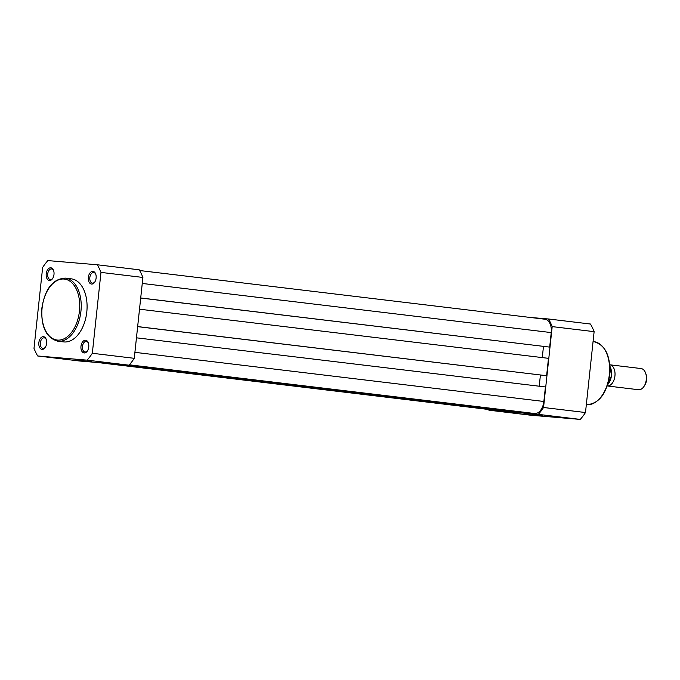 <?xml version="1.0" encoding="UTF-8"?>
<svg xmlns="http://www.w3.org/2000/svg" width="680" height="680" viewBox="0 0 680 680"><rect width="100%" height="100%" fill="white"/><g stroke="black" fill="none" stroke-linecap="round" stroke-linejoin="round"><path stroke-width="1.02" d="M542.394 415.284L526.057 413.678L542.394 415.284M548.531 318.988L590.469 324.028A62.891 38.361 96.9 0 1 594.125 331.653L585.488 412.53A62.891 38.361 96.9 0 1 580.278 419.407L530.817 415.225L488.886 410.184L538.339 414.366A62.891 38.361 -83.1 0 0 543.549 407.49L552.194 326.613A62.891 38.361 -83.1 0 0 548.531 318.988L529.881 317.416M488.478 409.471A62.891 38.361 -83.1 0 0 488.886 410.184M543.549 407.49L585.488 412.53M594.125 331.653L552.194 326.613M580.278 419.407L538.339 414.366M641.07 368.551L609.79 364.795A10.659 6.503 96.9 0 1 614.915 376.091A10.659 6.503 96.9 0 1 607.317 385.968A10.659 6.503 96.9 0 1 607.248 385.959L638.529 389.725A10.659 6.503 -83.1 0 0 638.664 389.733A10.659 6.503 -83.1 0 0 643.952 386.495A10.659 6.503 -83.1 0 0 645.575 372.98A10.659 6.503 -83.1 0 0 641.07 368.551A10.659 6.503 -83.1 0 0 640.925 368.543M645.575 372.98L646 374.144A8.925 5.449 96.9 0 1 644.64 385.458L643.952 386.495M492.269 409.929A12.793 7.803 -83.1 0 0 492.439 409.947A12.793 7.803 -83.1 0 0 492.609 409.964L103.836 363.06M109.021 363.494L503.302 410.873L524.034 412.624L129.072 365.168M129.217 364.999L534.726 413.525A12.793 7.803 -83.1 0 0 543.864 401.472L545.419 386.954L136.451 337.815M539.223 386.206L540.413 375.037M137.649 326.647L546.618 375.717L137.657 326.578M139.51 309.196L548.479 358.334L546.618 375.717M543.473 346.426L542.274 357.595M140.701 298.036L549.678 347.106L140.709 297.968M142.264 283.45L551.225 332.588L549.678 347.106M551.225 332.588A12.793 7.803 -83.1 0 0 544.977 319.226A12.793 7.803 -83.1 0 0 544.808 319.209M88.757 346.927A6.392 3.901 96.9 0 1 87.363 351.007A6.392 3.901 96.9 0 1 82.875 352.435A6.392 3.901 96.9 0 1 80.98 346.264A6.392 3.901 96.9 0 1 84.227 340.484A6.392 3.901 96.9 0 1 88.332 342.899A6.392 3.901 96.9 0 1 88.757 346.927M88.459 343.281A5.329 3.247 -83.1 0 0 86.343 341.402A5.329 3.247 -83.1 0 0 82.467 346.426A5.329 3.247 -83.1 0 0 85.068 351.985A5.329 3.247 -83.1 0 0 87.576 350.668M96.118 278.043A6.392 3.901 96.9 0 1 94.724 282.124A6.392 3.901 96.9 0 1 90.236 283.551A6.392 3.901 96.9 0 1 88.341 277.38A6.392 3.901 96.9 0 1 91.587 271.6A6.392 3.901 96.9 0 1 95.693 274.014A6.392 3.901 96.9 0 1 96.118 278.043M95.82 274.397A5.329 3.247 -83.1 0 0 93.704 272.519A5.329 3.247 -83.1 0 0 89.828 277.542A5.329 3.247 -83.1 0 0 92.429 283.101A5.329 3.247 -83.1 0 0 94.936 281.784M46.631 343.366A6.392 3.901 96.9 0 1 45.237 347.446A6.392 3.901 96.9 0 1 40.749 348.874A6.392 3.901 96.9 0 1 38.853 342.703A6.392 3.901 96.9 0 1 42.1 336.923A6.392 3.901 96.9 0 1 46.206 339.337A6.392 3.901 96.9 0 1 46.631 343.366M46.333 339.719A5.329 3.247 -83.1 0 0 44.217 337.841A5.329 3.247 -83.1 0 0 40.341 342.865A5.329 3.247 -83.1 0 0 42.942 348.423A5.329 3.247 -83.1 0 0 45.45 347.106M53.992 274.482A6.392 3.901 96.9 0 1 52.598 278.562A6.392 3.901 96.9 0 1 48.11 279.99A6.392 3.901 96.9 0 1 46.214 273.819A6.392 3.901 96.9 0 1 49.461 268.039A6.392 3.901 96.9 0 1 53.567 270.453A6.392 3.901 96.9 0 1 53.992 274.482M53.694 270.835A5.329 3.247 -83.1 0 0 51.578 268.957A5.329 3.247 -83.1 0 0 47.702 273.981A5.329 3.247 -83.1 0 0 50.303 279.539A5.329 3.247 -83.1 0 0 52.81 278.222M75.582 360.094L91.808 361.692L75.582 360.094M86.793 312.01A31.764 19.371 -83.1 0 0 71.272 278.834L65.407 278.128A31.764 19.371 96.9 0 1 80.928 311.304A31.764 19.371 96.9 0 1 57.825 341.207L63.699 341.912A31.764 19.371 -83.1 0 0 86.793 312.01M97.308 264.775L139.247 269.815A62.891 38.361 96.9 0 1 142.902 277.44L134.266 358.317A62.891 38.361 96.9 0 1 129.055 365.194L79.594 361.012L37.663 355.971L87.116 360.153A62.891 38.361 -83.1 0 0 92.327 353.277L100.972 272.399A62.891 38.361 -83.1 0 0 97.308 264.775L47.855 260.593A62.891 38.361 -83.1 0 0 42.645 267.469L34 348.347A62.891 38.361 -83.1 0 0 37.663 355.971M92.327 353.277L134.266 358.317M142.902 277.44L100.972 272.399M129.055 365.194L87.116 360.153M586.321 404.702A31.764 19.371 -83.1 0 0 609.314 374.791A31.764 19.371 -83.1 0 0 593.784 341.615C605.438 344.947 610.75 356.023 609.722 374.841C606.56 394.12 598.723 404.073 586.211 404.694M610.623 367.888A11.832 7.216 96.9 0 1 608.787 383.154M607.707 384.582A12.257 7.48 -83.1 0 0 609.909 366.248M98.328 362.593L492.609 409.964M129.37 364.82L534.726 413.525M134.904 352.333L543.864 401.472M79.441 311.142A30.702 18.726 -83.1 0 0 64.039 279.047A30.702 18.726 -83.1 0 0 42.109 307.989A30.702 18.726 -83.1 0 0 57.511 340.085A30.702 18.726 -83.1 0 0 79.441 311.142M593.071 341.53L593.784 341.615M609.892 366.019L611.507 375.743L607.631 384.803M98.252 362.584L492.439 409.947M139.647 270.529L544.977 319.226M65.407 278.128C52.887 278.749 45.05 288.702 41.888 307.981C40.868 326.8 46.18 337.875 57.825 341.207"/></g></svg>
